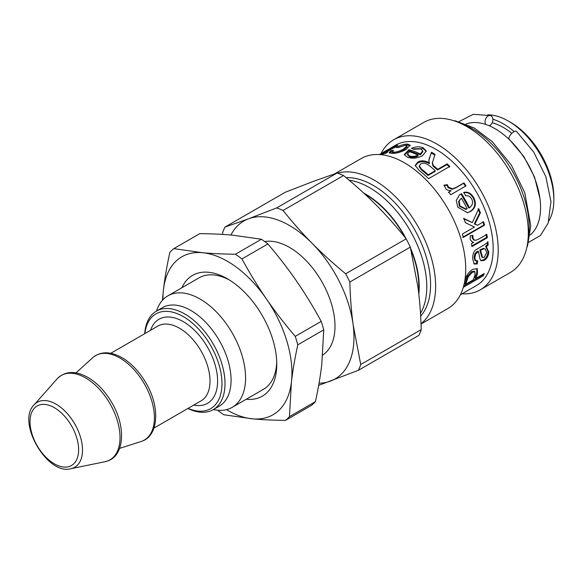 <?xml version="1.0" encoding="UTF-8"?>
<svg xmlns="http://www.w3.org/2000/svg" width="583" height="583" viewBox="0 0 583 583"><rect width="100%" height="100%" fill="white"/><g stroke="black" fill="none" stroke-linecap="round" stroke-linejoin="round"><path stroke-width="0.87" d="M492.183 122.78A59.94 34.608 60 0 1 511.823 133.347M489.173 125.76L490.675 124.893A5.364 3.731 -73.1 0 0 492.875 119.566A5.364 3.731 -73.1 0 0 490.536 115.594A5.364 3.731 -73.1 0 0 486.003 118.232A5.364 3.731 -73.1 0 0 485.734 124.449M528.613 242.375L540.492 235.437L548.166 223.121L550.964 201.58L545.834 176.693L533.7 152.017L516.465 131.35A5.364 2.077 132.7 0 0 511.298 133.886A5.364 2.077 132.7 0 0 509.185 139.235L523.738 156.382L534.509 176.984L539.96 198.614M246.23 399.26A69.734 40.263 -120 0 0 276.378 371.116A69.734 40.263 -120 0 0 276.765 364.237A69.734 40.263 -120 0 0 227.457 278.834A69.734 40.263 -120 0 0 181.867 287.769M156.368 311.154L157.548 308.283A64.37 37.166 60 0 1 167.882 295.843A64.37 37.166 60 0 1 232.245 333.002A64.37 37.166 60 0 1 232.245 407.328L263.436 389.327A64.37 37.166 -120 0 0 276.415 366.204A64.37 37.166 -120 0 0 276.728 361.985M229.396 279.993A64.37 37.166 -120 0 0 199.065 277.836L167.882 295.843M226.459 409.638A91.188 52.645 -120 0 0 252.483 418.834A91.188 52.645 -120 0 0 291.434 381.989A91.188 52.645 -120 0 0 266.409 298.919A91.188 52.645 -120 0 0 202.432 252.701A91.188 52.645 -120 0 0 163.48 289.554A91.188 52.645 -120 0 0 162.985 299.698M217.517 410.199A102.717 59.306 -120 0 0 223.857 414.768L252.483 418.834C262.124 419.724 273.121 420.241 285.488 420.379L311.46 405.382A102.717 59.306 -120 0 0 315.425 401.636L289.452 416.634L291.434 381.989C292.724 370.752 294.845 358.363 297.789 344.823A102.717 59.306 -120 0 0 295.238 336.369C284.351 323.536 274.739 311.052 266.409 298.919C258.05 286.807 249.896 273.485 241.945 258.947L267.918 243.956C278.805 256.79 288.417 269.273 296.754 281.4C305.106 293.519 313.26 306.84 321.211 321.371L295.238 336.369M173.8 248.635L199.772 233.637C212.139 233.783 223.136 234.3 232.777 235.182L261.403 239.249L235.43 254.246C223.07 254.101 212.066 253.59 202.432 252.701L173.8 248.635A102.717 59.306 -120 0 0 169.835 252.388C166.891 265.928 164.778 278.317 163.48 289.554L162.431 300.296M241.945 258.947A102.717 59.306 -120 0 0 235.43 254.246M285.488 420.379A102.717 59.306 -120 0 0 289.452 416.634M297.789 344.823L323.762 329.825A102.717 59.306 -120 0 0 321.211 321.371M267.918 243.956A102.717 59.306 -120 0 0 261.403 239.249M323.762 329.825L321.78 364.47C320.482 375.707 318.369 388.096 315.425 401.636M232.245 407.328A64.37 37.166 60 0 1 228.951 408.88A64.37 37.166 60 0 1 216.308 410.06L213.225 409.638A56.857 32.83 -120 0 0 213.225 343.985A56.857 32.83 -120 0 0 156.368 311.162A56.857 32.83 -120 0 0 144.715 333.68M466.196 291.449L463.653 292.928A80.993 46.764 -120 0 0 464.622 292.331L476.391 285.575A80.993 46.764 -120 0 0 476.391 192.055A80.993 46.764 -120 0 0 395.391 145.291L391.142 147.783M387.972 149.736L379.344 154.553L387.017 150.13C388.161 149.437 388.198 149.445 387.119 150.144M388.526 149.416L389.721 148.607C391.638 147.455 391.594 147.514 389.597 148.782L379.606 154.568M389.765 148.68L389.721 148.607C391.638 147.455 391.594 147.514 389.597 148.782M385.093 153.489L386.041 152.943M394.538 147.47L395.704 146.858M384.029 153.672L383.738 153.045L392.76 147.842C394.465 146.858 394.793 146.566 393.722 146.96L392.723 147.324L394.749 146.093L397.883 145.262L385.873 152.542A80.993 46.764 60 0 1 387.484 152.265L385.465 153.431A80.993 46.764 -120 0 0 383.847 153.708L381.974 154.787L381.719 154.211A80.993 46.764 -120 0 0 380.364 154.626M394.706 147.82L394.254 146.858L393.722 146.96M382.156 154.655L381.683 153.701A80.993 46.764 60 0 1 383.738 153.045M380.116 154.604L381.683 153.701M380.918 154.677L381.719 154.211M386.099 153.067L385.873 152.542M395.23 147.047L394.749 146.093M392.272 151.697L392.621 152.68L393.78 153.081C396.236 153.307 399.544 152.301 403.713 150.057L407.145 146.88L406.861 145.91L405.396 145.291L398.102 147.514L396.229 147.514C400.463 145.254 404.223 144.103 407.517 144.059L410.133 145.225L406.052 149.496C400.55 152.367 395.675 153.65 391.426 153.336L389.058 152.695L390.865 150.706L393.459 150.305L392.272 151.697L393.467 152.097C395.952 152.331 399.275 151.325 403.451 149.088L406.861 145.91M389.582 153.089L392.264 151.507M405.039 145.284L407.838 145.036L410.155 145.75M391.259 151.682L390.865 150.706M419.25 165.834L419.177 166.68L421.582 170.061A79.922 46.144 60 0 1 428.039 175.49L435.064 171.438L435.275 170.717A80.993 46.764 -120 0 0 429.401 165.74C425.801 163.116 422.879 162.548 420.642 164.02L419.25 165.834L421.706 169.274A80.993 46.764 60 0 1 428.25 174.776L435.275 170.717M428.039 175.49L428.25 174.776M428.848 160.456L431.478 152.199A80.993 46.764 60 0 1 434.991 154.371L432.273 163.189L432.972 166.002L437.498 170.032L446.935 164.588L449.58 167.088M431.471 153.074L434.94 155.216M415.227 165.907L417.72 163.007C420.846 161.068 424.73 161.287 429.372 163.655L428.877 160.012L431.478 152.199M446.935 164.588L447.146 163.867A80.993 46.764 60 0 1 449.828 166.403L428.592 178.66A80.993 46.764 -120 0 0 419.469 170.717L415.22 165.47L417.749 162.147C420.875 160.208 424.781 160.442 429.474 162.846M437.498 170.032L437.709 169.318L447.146 163.867M432.972 166.002L433.118 165.229L434.554 166.556A80.993 46.764 60 0 1 437.709 169.318M432.397 162.336L433.118 165.229M443.816 185.7L447.023 185.256L448.072 187.639L452.073 189.264L455.469 187.996L463.536 183.339L465.606 186.29M448.349 192.514L451.111 190.707C448.247 190.612 446.425 189.883 445.66 188.52L444.188 185.146L447.401 184.716L448.473 187.128L452.503 188.79L455.906 187.522L463.966 182.873A80.993 46.764 60 0 1 466.072 185.86L450.674 194.751A80.993 46.764 -120 0 0 448.786 192.055L451.111 190.707M463.536 183.339L463.966 182.873M447.023 185.256L447.401 184.716M485.18 248.985L483.38 248.38L479.787 249.918L480.538 250.289L482.629 257.584L484.218 257.409L486.747 252.497L485.18 248.985L484.138 248.752L480.538 250.289M480.742 249.386L481.5 249.757M479.787 249.918L481.864 257.096L482.629 257.584M487.25 242.433L487.446 244.598L485.595 246.303L488.022 251.579C487.694 255.522 486.12 258.305 483.3 259.916L480.654 260.448M476.952 260.441L476.42 263.429L473.855 263.713M478.505 251.484L477.747 251.113L477.062 251.492L474.868 253.663L474.096 257.62L474.905 260.455L477.71 260.922L477.171 263.953L474.212 264.026L472.696 258.859C472.66 254.348 473.651 251.375 475.677 249.939L481.551 246.383C485.53 244.146 487.643 242.572 487.884 241.654A80.993 46.764 60 0 1 488.197 244.955L486.353 246.667L488.78 252.031C488.452 256.024 486.878 258.83 484.058 260.448L481.004 260.769L479.933 258.845L478.505 251.484L475.626 254.042L474.853 258.043L475.67 260.929M485.595 246.303L486.353 246.667M487.446 244.598L488.197 244.955M476.42 263.429L477.171 263.953M474.868 253.663L475.626 254.042M465.577 284.322L473.17 279.942A80.993 46.764 -120 0 0 474.97 275.001L474.963 271.838L472.31 272.305L468.244 276.787L467.369 279.425A80.993 46.764 60 0 1 465.577 284.322L464.877 283.593A79.922 46.144 60 0 0 466.64 278.761L467.369 279.425M474.963 271.838L474.234 271.226L471.567 271.7L467.508 276.153L466.64 278.761M482.884 274.331L482.505 275.089L463.667 285.969M476.887 268.442L476.748 272.91L474.977 277.763L475.684 278.492L484.313 273.514A80.993 46.764 60 0 1 483.198 275.854L463.274 287.353M482.505 275.089L483.198 275.854M464.658 281.523A80.993 46.764 -120 0 0 464.789 281.108L465.839 277.858C467.041 274.382 469.337 271.54 472.733 269.346L477.302 268.668L477.47 273.58A80.993 46.764 60 0 1 475.684 278.492M486.047 234.235L486.608 237.456L471.851 245.975M472.23 235.372L472.237 238.104L473.848 240.065L475.575 240.313L478.723 239.103L486.783 234.446A80.993 46.764 60 0 1 487.352 237.711L471.953 246.602A80.993 46.764 -120 0 0 471.45 243.665L473.782 242.317L472.405 242.076L470.233 239.642L470.226 235.751L472.951 235.51L472.966 238.272L474.598 240.269M473.782 242.317L472.041 241.96M486.608 237.456L487.352 237.711M482.899 221.722L483.883 225.031L462.64 237.296M478.075 208.816L479.773 212.904L474.285 223.959L477.484 225.293L483.591 221.773A80.993 46.764 60 0 1 484.59 225.125L463.347 237.39A80.993 46.764 -120 0 0 462.348 234.031L474.46 227.042L465.409 222.699A80.993 46.764 -120 0 0 463.638 218.348L472.325 222.619L478.701 208.692A80.993 46.764 60 0 1 480.421 212.831L474.963 223.974L477.484 225.293M463.857 218.865L472.325 222.619M483.883 225.031L484.59 225.125M474.285 223.959L474.963 223.974M479.773 212.904L480.421 212.831M461.401 198.176L458.646 201.39L459.36 206.193L465.824 209.348L467.172 208.852A80.993 46.764 -120 0 0 461.401 198.176L459.178 201.069L459.921 205.93L466.436 209.144M459.244 195.094L461.007 194.03L468.798 207.993L469.402 207.803C472.645 205.347 473.389 202.396 471.632 198.949C470.372 196.558 468.36 195.502 465.613 195.793L463.951 192.346C467.916 191.53 471.188 193.323 473.775 197.717C476.668 203.693 475.568 208.291 470.459 211.527L467.595 212.715L457.793 207.184L456.249 200.465L459.491 194.897L461.503 193.651A80.993 46.764 60 0 1 469.402 207.803M463.456 192.725C467.413 191.894 470.663 193.651 473.214 197.987C476.071 203.882 474.948 208.444 469.84 211.673L467.267 212.788M461.007 194.03L461.503 193.651M407.685 154.641L409.324 156.689C411.97 157.694 414.877 157.483 418.047 156.062L417.996 155.158A80.993 46.764 -120 0 0 409.499 151.689L407.532 153.693L407.655 155.165M407.532 153.693L409.215 155.756C411.89 156.776 414.819 156.579 417.996 155.158M404.427 155.034L409.179 150.647L420.328 154.896L422.799 151.718L422.733 150.829L420.89 148.891L413.719 149.277L411.438 148.315C415.533 146.595 419.396 146.369 423.025 147.659L426.275 151.033L422.427 155.719C416.83 158.51 411.722 158.94 407.094 156.995L404.274 154.561L408.982 149.685A80.993 46.764 60 0 1 420.277 153.999L422.733 150.829M412.764 148.854L423.141 148.585L426.26 151.471M420.328 154.896L420.277 153.999M409.179 150.647L408.982 149.685M418.594 292.17A75.098 43.361 -120 0 0 411.073 250.245M405.083 237.521A75.098 43.361 -120 0 0 364.878 194.154M462.093 293.832A86.627 50.014 -120 0 0 480.268 289.838L510.38 272.458A86.627 50.014 -120 0 0 510.38 172.43A86.627 50.014 -120 0 0 423.746 122.415L393.642 139.796A86.627 50.014 -120 0 0 381.093 153.54M480.268 289.838A86.627 50.014 -120 0 0 480.268 189.81A86.627 50.014 -120 0 0 393.642 139.796M421.028 324.039L447.795 308.589A86.627 50.014 -120 0 0 447.795 208.561A86.627 50.014 -120 0 0 361.168 158.547L334.715 173.814M421.021 323.725A86.627 50.014 -120 0 0 418.958 228.186A86.627 50.014 -120 0 0 337.521 173.173M420.649 316.117A80.993 46.764 -120 0 0 415.839 231.83A80.993 46.764 -120 0 0 346.12 177.662M530.129 235.022A64.37 37.166 -120 0 0 540.572 207.548A64.37 37.166 -120 0 0 514.439 144.905A64.37 37.166 -120 0 0 466.05 124.026M514.155 131.59A64.37 37.166 -120 0 0 492.861 119.238M548.938 220.797A64.37 37.166 -120 0 0 553.85 199.889A64.37 37.166 -120 0 0 508.332 121.053A64.37 37.166 -120 0 0 487.76 114.851M508.332 121.053L510.613 122.364A61.149 35.308 -120 0 1 553.85 197.258L553.85 199.889M349.829 282.034L410.315 247.112L417.96 287.091C419.68 300.005 420.773 314.171 421.232 329.599L360.739 364.521L353.101 324.542C351.374 311.628 350.288 297.461 349.829 282.034A102.717 59.306 60 0 0 345.661 273.777C333.126 263.429 321.969 253.299 312.182 243.373A91.188 52.645 60 0 1 353.101 324.542A91.188 52.645 60 0 1 330.401 381.129A91.188 52.645 60 0 1 319.047 383.199M230.904 235.022A91.188 52.645 60 0 1 248.562 218.793A91.188 52.645 60 0 1 312.182 243.373C302.366 233.47 292.659 222.495 283.068 210.448L343.555 175.527C356.089 185.875 367.246 196.005 377.041 205.93C386.85 215.834 396.557 226.809 406.154 238.848A102.717 59.306 60 0 1 410.315 247.112M406.154 238.848L345.661 273.777M264.726 241.566A64.37 37.166 60 0 1 324.388 286.377A64.37 37.166 60 0 1 322.72 355.054M156.368 311.162L162.438 307.656A56.857 32.83 60 0 1 219.295 340.479A56.857 32.83 60 0 1 219.295 406.14L213.225 409.638A56.857 32.83 -120 0 1 210.31 411.008A56.857 32.83 -120 0 1 187.894 408.472M318.661 385.378L358.428 370.285L418.922 335.356A102.717 59.306 60 0 0 421.232 329.599M276.59 207.949L248.562 218.793L224.907 227.115L285.393 192.193L313.421 181.349L337.083 173.027L276.59 207.949A102.717 59.306 60 0 1 283.068 210.448M222.648 234.424L222.597 232.872A102.717 59.306 60 0 1 224.907 227.115M360.739 364.521A102.717 59.306 60 0 1 358.428 370.285M337.083 173.027A102.717 59.306 60 0 1 343.555 175.527M144.89 333.578A54.715 31.591 60 0 1 201.958 332.929A54.715 31.591 60 0 1 207.832 409.973A54.715 31.591 60 0 1 188.069 408.37M393.022 148.41L392.76 147.842M396.863 146.158L396.52 145.437M403.713 150.057L403.451 149.088M393.78 153.081L393.467 152.097M407.838 145.036L407.517 144.059M421.582 170.061L421.706 169.274M434.386 167.306L434.554 166.556M429.314 158.656L429.372 157.811M417.72 163.007L417.749 162.147M455.469 187.996L455.906 187.522M452.073 189.264L452.503 188.79M448.072 187.639L448.473 187.128M480.953 254.297L481.711 254.735M483.38 248.38L484.138 248.752M474.096 257.62L474.853 258.043M477.062 251.492L477.82 251.856M483.3 259.916L484.058 260.448M488.022 251.579L488.78 252.031M471.567 271.7L472.31 272.305M467.508 276.153L468.244 276.787M476.748 272.91L477.47 273.58M472.237 238.104L472.966 238.272M459.36 206.193L459.921 205.93M458.646 201.39L459.178 201.069M460.3 194.416L460.796 194.037M469.84 211.673L470.459 211.527M473.214 197.987L473.775 197.717M409.324 156.689L409.215 155.756M408.472 151.041L408.268 150.079M423.141 148.585L423.025 147.659M418.805 294.058A75.63 43.667 -120 0 0 410.6 248.271M406.132 238.826A75.63 43.667 -120 0 0 363.726 193.082M420.481 313.348A80.993 46.764 -120 0 0 412.166 234.242A80.993 46.764 -120 0 0 349.115 180.183M527.87 241.071A80.993 46.764 -120 0 0 459.681 122.955M141.807 441.258A48.761 28.152 60 0 1 141.071 441.513L141.895 441.229C158.7 435.676 160.216 406.97 146.093 383.191C140.095 372.829 132.822 364.79 124.281 359.062C111.768 351.206 101.238 350.755 92.69 357.707A48.761 28.152 60 0 1 143.972 383.206A48.761 28.152 60 0 1 141.807 441.258M107.447 461.022A48.702 28.115 60 0 1 104.889 461.751L107.76 460.934C124.813 455.323 126.066 425.911 111.426 401.986C105.487 392.009 98.367 384.255 90.073 378.724C76.584 370.387 65.58 370.453 57.068 378.928A48.702 28.115 60 0 1 108.788 401.68A48.702 28.115 60 0 1 107.447 461.022M34.047 404.923C16.266 421.881 47.281 475.611 70.864 468.688A37.494 21.644 -120 0 0 72.831 468.127A37.494 21.644 -120 0 0 73.866 422.442A37.494 21.644 -120 0 0 34.047 404.923L57.068 378.928M69.749 466.334A34.382 19.851 60 0 1 30.338 426.465A34.382 19.851 60 0 1 62.877 414.396A34.382 19.851 60 0 1 69.749 466.334M110.785 353.276L157.898 326.072A43.178 24.931 60 0 1 201.077 351.002A43.178 24.931 60 0 1 201.077 400.864L153.963 428.06M193.782 405.076A48.542 28.028 -120 0 0 205.063 404.485A48.542 28.028 -120 0 0 202.578 339.641A48.542 28.028 -120 0 0 150.603 330.284M458.916 121.665L473.185 114.312L490.536 115.594M464.316 292.549L460.344 294.845M526.762 247.746L527.579 245.632L530.763 225.81L524.78 192.74L511.306 165.04L492.198 141.603L474.132 127.961L455.68 120.951L453.341 120.579M119.61 448.371L141.071 441.513M76.023 372.865L92.69 357.707M70.864 468.688L104.889 461.751"/></g></svg>

